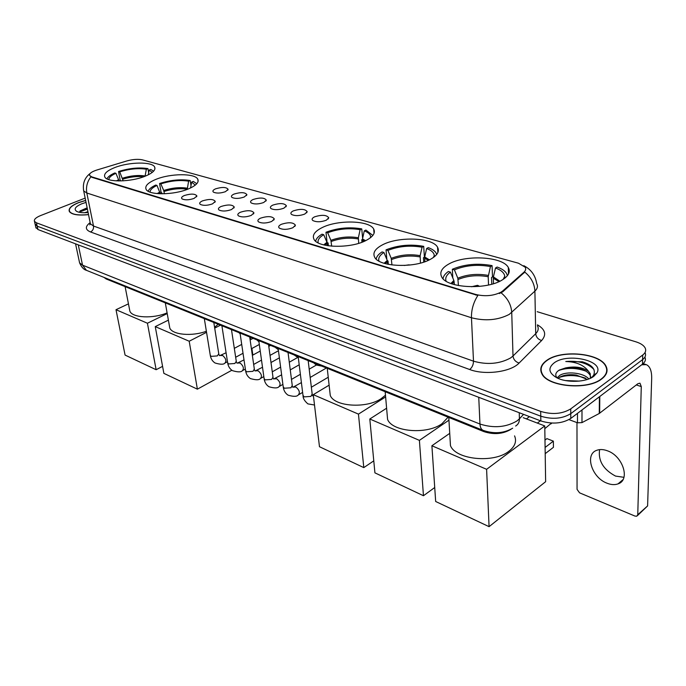<?xml version="1.0" encoding="UTF-8"?>
<svg xmlns="http://www.w3.org/2000/svg" width="686" height="686" viewBox="0 0 686 686"><rect width="100%" height="100%" fill="white"/><g stroke="black" fill="none" stroke-linecap="round" stroke-linejoin="round"><path stroke-width="1.03" d="M145.055 176.251C152.764 173.052 155.954 169.957 154.633 166.981C152.146 161.519 129.079 161.887 114.922 167.513C106.93 170.703 103.56 173.858 104.812 176.979C107.05 182.476 130.923 182.099 145.055 176.251L146.35 169.228C138.358 167.984 129.483 168.85 119.724 171.843L118.558 171.5L120.213 180.341L120.985 180.933M430.782 259.111C437.471 255.252 439.735 251.299 437.557 247.234C432.609 237.407 398.086 236.207 382.171 245.013C375.028 248.855 372.532 252.928 374.685 257.241C379.066 267.051 415.073 268.423 430.782 259.111M366.204 240.383C373.184 236.653 375.679 232.871 373.69 229.03C369.394 220.326 337.778 219.597 322.146 227.606C314.745 231.319 312.027 235.204 313.974 239.268C317.798 247.98 350.718 248.821 366.204 240.383M188.539 188.864C196.145 185.546 199.223 182.304 197.765 179.157C194.97 173.121 170.377 173.335 155.876 179.389C147.962 182.69 144.703 186 146.092 189.31C148.605 195.373 174.081 195.176 188.539 188.864M502.349 279.871C508.678 275.883 510.658 271.75 508.3 267.454C502.564 256.307 464.576 254.489 448.447 264.239C441.621 268.2 439.383 272.471 441.741 277.033C446.792 288.137 486.494 290.221 502.349 279.871M314.557 216.853C321.871 214.564 326.605 214.872 328.748 217.771L326.347 220.189C320.979 222.153 316.478 222.273 312.825 220.532C311.487 219.349 312.061 218.122 314.557 216.853M293.368 210.859C300.537 208.638 305.15 208.913 307.199 211.682L304.747 214.075C299.456 215.987 295.057 216.107 291.541 214.452C290.255 213.303 290.864 212.103 293.368 210.859M272.908 205.071C279.939 202.919 284.441 203.159 286.405 205.8L283.901 208.184C278.679 210.027 274.374 210.165 270.996 208.578C269.752 207.464 270.395 206.289 272.908 205.071M253.143 199.48C260.045 197.388 264.436 197.602 266.314 200.123L263.767 202.481C258.613 204.282 254.403 204.419 251.153 202.91C249.953 201.821 250.622 200.681 253.143 199.48M234.037 194.078C240.812 192.037 245.099 192.234 246.9 194.644L244.302 196.976C239.217 198.726 235.109 198.871 231.971 197.422C230.813 196.368 231.499 195.253 234.037 194.078M215.558 188.847C222.204 186.866 226.397 187.038 228.129 189.345L225.497 191.66C220.472 193.358 216.45 193.512 213.423 192.123C212.308 191.094 213.02 190.005 215.558 188.847M281.294 224.322C288.643 222.007 293.351 222.307 295.417 225.205L292.845 227.752C287.46 229.724 282.984 229.861 279.399 228.146C278.027 226.92 278.662 225.643 281.294 224.322M260.543 218.148C267.737 215.91 272.333 216.176 274.306 218.937L271.69 221.467C266.374 223.379 262.001 223.516 258.553 221.887C257.233 220.695 257.902 219.451 260.543 218.148M240.512 212.197C247.569 210.019 252.045 210.259 253.94 212.892L251.273 215.395C246.034 217.256 241.755 217.402 238.436 215.841C237.167 214.684 237.862 213.475 240.512 212.197M221.166 206.443C228.086 204.334 232.46 204.539 234.278 207.061L231.559 209.539C226.389 211.339 222.204 211.494 219.014 210.002C217.788 208.878 218.508 207.695 221.166 206.443M202.473 200.887C209.264 198.837 213.535 199.017 215.275 201.427L212.514 203.871C207.412 205.629 203.322 205.791 200.243 204.359C199.06 203.27 199.806 202.113 202.473 200.887M184.388 195.51C191.06 193.521 195.227 193.675 196.908 195.982L194.104 198.4C189.07 200.106 185.066 200.278 182.09 198.906C180.95 197.842 181.721 196.719 184.388 195.51M511.293 429.024L510.83 429.376C502.855 434.092 493.877 434.838 483.896 431.623L106.167 278.97L104.006 277.41M502.778 290.898L501.097 292.125C493.491 295.915 484.985 296.678 475.57 294.423L91.795 176.868L89.652 175.513C89.026 173.618 91.427 171.783 96.863 170.017L126.773 160.961C132.878 159.281 138.1 158.912 142.456 159.864L518.479 263.218L525.176 267.197C526.153 268.886 525.725 270.567 523.898 272.231L502.778 290.898L502.804 291.764L499.322 293.548M90.389 223.936L89.9 224.099M601.725 378.955C606.87 374.942 608.285 370.646 605.961 366.067C599.821 352.896 561.122 349.474 546.699 360.407C541.108 364.42 539.488 368.854 541.837 373.716C547.308 386.767 587.628 390.557 601.725 378.955M606.698 372.609L606.51 372.018M85.63 200.398L78.496 202.619C71.327 205.577 68.274 208.527 69.329 211.459C71.661 214.632 78.058 215.687 88.528 214.632M523.804 265.688C531.075 269.392 535.372 275.36 536.692 283.575C538.116 286.113 537.515 288.635 534.9 291.13L509.269 314.385C498.019 320.173 485.414 321.297 471.462 317.755C471.291 309.875 473.417 302.449 477.842 295.486L91.881 177.314L89.652 175.513M501.14 292.828L501.123 292.836C507.726 298.307 511.259 304.876 511.739 312.516L513.008 356.008L535.715 333.705C538.278 331.089 538.862 328.448 537.464 325.756M35.063 223.919L37.198 226.174L540.765 416.179C552.247 419.652 562.246 418.812 570.769 413.658L642.619 359.601C645.389 357.432 646.186 355.082 645.02 352.544C646.186 355.082 645.389 357.432 642.619 359.601L570.769 413.658C562.246 418.812 552.247 419.652 540.765 416.179L37.198 226.174L35.063 223.919M606.698 370.843L606.973 371.435M537.447 324.83C545.336 329.486 546.733 334.717 541.648 340.505C538.107 339.416 536.126 337.143 535.715 333.705L534.9 291.13C534.514 283.712 531.144 277.358 524.79 272.085L502.804 291.764M85.167 198.108L40.585 215.576C35.843 217.539 33.811 219.469 34.48 221.372L36.444 222.813L540.679 411.403C552.187 414.85 562.211 414.001 570.743 408.873L642.748 355.005C645.595 352.776 646.366 350.366 645.054 347.785C643.588 345.264 640.527 343.274 635.888 341.817L537.207 311.701M541.305 371.426L541.117 372.018M35.818 227.255L37.953 229.527L540.842 420.938C552.307 424.437 562.28 423.596 570.786 418.434L642.49 364.172C645.243 362.002 646.049 359.653 644.9 357.114M541.46 372.009L541.323 372.592M546.974 360.502C541.443 364.472 539.839 368.854 542.163 373.664C547.582 386.587 587.473 390.334 601.433 378.852C606.527 374.882 607.925 370.629 605.627 366.101C599.547 353.067 561.242 349.671 546.974 360.502M565.436 380.559L579.438 381.099M591.461 377.746L593.57 375.336C596.065 369.497 592.352 364.978 582.414 361.796L565.779 361.513C576.334 361.822 583.906 365.098 588.511 371.323C582.534 367.173 574.877 366.05 565.547 367.945L559.364 370.037C555.523 372.412 554.768 375.036 557.118 377.909L559.75 375.371C566.327 371.1 583.417 372.524 588.82 378.929M558.155 378.389L560.162 376.94C564.441 374.839 569.843 374.222 576.369 375.079L587.396 379.435M588.511 371.323L590.243 373.699L590.38 378.269M565.547 367.945L576.686 367.928C583.683 369.257 588.202 371.786 590.234 375.516L590.723 377.086M593.819 376.288L596.914 372.944C604.615 360.75 567.528 352.433 554.117 362.911C547.771 368.03 548.654 372.97 556.749 377.729C566.679 383.062 586.127 382.334 593.819 376.288M606.493 373.193L606.347 372.601M565.779 361.513C578.435 360.467 587.833 363.143 593.99 369.548M558.713 370.44C567.271 367.525 576.326 367.756 585.87 371.126M559.467 377.351C567.837 374.719 576.566 375.01 585.638 378.226M568.274 367.593L574.319 367.636M623.951 477.319L615.514 476.075C603.337 469.558 598.029 460.743 599.598 449.63M607.033 483.21C611.097 484.822 614.759 485.045 618.009 483.887C630.563 480.166 622.957 456.018 607.444 450.805C603.526 449.347 600.018 449.159 596.931 450.248C584.378 454.063 591.709 477.662 607.033 483.21M568.968 419.618L577.483 422.79L577.475 413.366M641.684 364.781L646.384 364.669C650.045 366.41 651.811 371.023 651.683 378.509L647.601 505.925L637.568 515.512M576.977 422.593L577.055 489.375L579.576 492.84L634.97 516.078L636.797 516.206L637.757 514.732L641.281 386.587L639.969 383.174L637.92 383.697L599.264 413.478L581.977 422.619L577.483 422.79M85.647 200.475L78.624 202.662C71.533 205.594 68.506 208.51 69.552 211.408C71.85 214.547 78.17 215.593 88.511 214.555M84.532 212.729L87.937 211.708M87.148 207.832L80.099 210.928L79.404 212.308M86.042 202.396L81.866 203.751C75.117 206.7 73.479 209.29 76.935 211.528C79.422 212.643 83.143 212.977 88.1 212.523M79.43 212.017L87.396 209.084M80.202 210.834L87.268 208.433M452.803 277.933L452.34 269.264C464.456 264.204 477.705 262.987 492.076 265.619L490.447 266.562C477.422 264.221 465.408 265.319 454.406 269.864L457.828 278.207L458.437 285.565M488.535 284.982L488.209 276.724L490.447 266.562M504.536 278.413L504.742 276.166C504.219 272.814 501.14 270.087 495.515 267.994L493.397 276.887L493.457 283.687M449.999 437.9L450.453 445.583C455.521 459.663 493.8 463.607 508.961 451.208C515.006 446.449 516.875 441.338 514.56 435.876M454.372 284.621L453.986 280.848M492.076 265.619L492.497 276.938L491.536 277.504L491.785 284.175M454.303 284.604L453.858 280.488L450.419 272.119L448.352 271.51C445.094 273.765 443.328 276.175 443.053 278.739M507.417 275.661L506.577 273.465C504.965 270.859 501.818 268.715 497.144 267.043L495.515 267.994M450.419 272.119C446.415 274.992 444.974 278.019 446.123 281.183M454.406 269.864L452.34 269.264M545.096 447.461L553.362 441.141L553.431 447.315L545.198 453.66M523.212 417.671L544.761 425.929L545.636 481.692L489.075 526.668L435.67 501.492L431.897 445.754L449.733 433.355M544.984 440.086L546.913 438.62L553.362 441.141M431.897 445.754L486.606 469.31L489.075 526.668M544.761 425.929L486.606 469.31M526.385 418.889L529.498 416.616M386.835 259.437L386.046 249.841C397.991 245.159 410.537 243.993 423.708 246.351L422.07 247.217C410.134 245.125 398.755 246.18 387.916 250.39L391.226 258.339L391.963 264.968M420.458 263.081L420.149 255.664L422.07 247.217M434.229 256.881L434.298 255.398C433.878 252.568 431.323 250.279 426.641 248.512L424.711 256.984L424.831 261.735M387.033 413.118L387.581 419.378C392.083 431.888 426.966 434.873 441.99 423.699L448.112 417.157M388.31 264.359L388.036 260.989L387.384 260.791M423.708 246.351L424.411 257.199L423.442 257.722L423.734 262.112M387.762 264.239L387.256 260.448L383.928 252.482L382.059 251.925C378.5 254.172 376.545 256.555 376.185 259.094M436.708 254.446L436.099 253.014C434.778 250.836 432.163 249.044 428.278 247.637L426.641 248.512M383.928 252.482C379.692 255.243 378.037 258.116 378.972 261.109M387.916 250.39L386.046 249.841M434.718 487.514L423.459 495.738L374.916 472.851L369.805 419.009L386.604 408.213M369.805 419.009L419.403 440.369L423.459 495.738M448.953 420.158L419.403 440.369M328.397 245.811L328.097 242.938L327.093 242.638L325.987 232.254C337.726 227.889 349.654 226.766 361.762 228.892L360.133 229.699C349.148 227.812 338.335 228.832 327.685 232.751L330.892 240.34L331.69 246.18M358.692 243.341L358.366 237.768L360.133 229.699M370.672 237.57L370.672 236.704C370.337 234.312 368.211 232.365 364.283 230.873L362.508 238.968L362.594 241.995M329.692 390.325L330.266 395.428C334.279 406.601 366.315 408.822 381.133 398.686L385.481 395.205M362.431 239.448L361.745 239.791L361.968 242.235M327.471 245.674L326.93 242.295L323.706 234.689L322.017 234.183C318.21 236.396 316.083 238.737 315.646 241.206M361.762 228.892L362.628 238.411M372.85 235.427L365.921 230.059L364.283 230.873M323.706 234.689C319.299 237.322 317.464 240.057 318.184 242.87M327.685 232.751L325.987 232.254M373.776 460.863L363.794 467.612L319.479 446.723L313.27 394.664L329.117 385.172M313.27 394.664L358.452 414.121L363.794 467.612M385.626 396.911L358.452 414.121M162.05 193.821L161.887 192.886L161.141 192.663L159.564 183.514C170.565 179.989 180.77 178.995 190.194 180.529L188.599 181.181C180.049 179.818 170.797 180.718 160.833 183.882L163.714 190.468L164.417 193.778M187.235 189.379L188.599 181.181M169.322 325.404L169.794 328.037C172.366 334.837 191.926 336.646 206.375 331.252M160.31 193.786L156.983 185.426L155.713 185.057C151.46 187.046 148.939 189.104 148.167 191.248M190.194 180.529L191 185.606M196.796 183.711L193.281 181.404L191.686 182.056L190.536 187.981M156.983 185.426C152.352 187.638 150.054 189.876 150.088 192.14M160.833 183.882L159.564 183.514M195.27 185.134L191.686 182.056M214.572 327.282L218.217 324.255M231.842 370.251L197.379 389.168L163.868 373.364L155.25 326.613L168.379 320.139M250.287 337.212L250.63 339.63M251.899 348.471L252.851 355.074M155.25 326.613L189.199 341.234L197.379 389.168M220.472 325.164L214.701 328.122M206.546 332.316L189.199 341.234M119.724 171.843L123.146 180.847M129.457 309.026L129.886 311.221C132.329 317.884 153.124 318.896 167.092 312.885M119.107 180.958L115.925 173.301L114.759 172.958C110.446 174.861 107.856 176.834 106.982 178.866M148.673 172.863L147.927 168.619C139.121 167.213 129.328 168.173 118.558 171.5M153.595 171.174L150.783 169.425L149.205 170.034L148.305 174.819M115.925 173.301C111.304 175.393 108.92 177.494 108.774 179.612M147.927 168.619L146.35 169.228M152.198 172.443L149.205 170.034M162.582 366.358L156.134 369.72L125.075 355.082L116.003 309.712L128.454 303.855M116.003 309.712L147.421 323.235L156.134 369.72M167.213 313.571L147.421 323.235M523.898 272.231L523.915 273.079M91.795 176.868L91.881 177.314M475.57 294.423L475.604 295.014M483.853 430.654L483.896 431.623M106.021 278.224L106.167 278.97M90.526 231.971C92.816 230.745 93.802 228.764 93.502 226.037L473.494 361.179C487.197 365.021 499.562 363.949 510.59 357.955L513.008 356.008C513.462 359.533 515.503 361.882 519.113 363.048C510.847 372.009 484.865 375.413 469.678 369.514L90.526 231.971C85.124 229.673 84.995 226.56 90.132 222.633M90.132 222.53L90.398 223.825L93.502 226.037L86.822 192.998L83.709 190.94L83.46 189.705M90.886 176.851C87.165 181.679 85.81 187.064 86.822 192.998L471.462 317.755L473.494 361.179C473.409 364.781 472.14 367.559 469.678 369.514M541.648 340.505L519.113 363.048M36.444 222.813L37.953 229.527M540.679 411.403L540.842 420.938M570.743 408.873L570.786 418.434M642.748 355.005L642.49 364.172M79.302 261.529L79.585 262.858L82.534 265.156L479.96 424.034C493.697 428.398 506.045 427.369 517.012 420.93L519.413 418.829L519.251 412.715M478.751 397.305L479.96 424.034C480.157 427.284 481.186 429.385 483.047 430.336L483.398 430.474M515.64 426.032C518.17 424.505 519.431 422.104 519.413 418.829L523.564 414.361M512.674 428.201C503.798 433.363 493.929 434.075 483.047 430.336L86.427 270.318L82.534 265.156L78.273 244.876M75.563 243.847L79.585 262.858C81.488 267.171 83.769 269.658 86.427 270.318L86.822 270.481M636.316 384.932L641.281 386.587M599.796 396.482L599.641 413.238M637.757 514.732L647.601 505.925M599.264 413.478L599.418 396.765M581.994 409.954L581.977 422.619M488.209 276.724C477.362 274.794 467.329 275.712 458.119 279.468M498.928 281.637L493.26 278.19M453.858 280.488L450.934 283.507M488.346 275.42C477.336 273.465 467.166 274.391 457.828 278.207M499.88 281.2L493.397 276.887M454.149 281.749L451.903 283.858M544.804 428.664L551.535 423.065M420.038 256.907C410.091 255.183 400.59 256.058 391.535 259.548M428.381 260.311L424.6 258.236M387.256 260.448L384.134 263.287M420.149 255.664C410.057 253.914 400.418 254.806 391.226 258.339M429.402 259.831L424.711 256.984M387.556 261.658L385.206 263.604M358.289 238.96C349.123 237.407 340.093 238.248 331.201 241.489M364.523 241.189L362.422 240.16M326.93 242.295L323.715 244.893M358.366 237.768C349.071 236.19 339.913 237.047 330.892 240.34M365.629 240.675L362.508 238.968M327.231 243.453L324.898 245.176M187.209 189.233C180.058 188.11 172.323 188.856 164.023 191.48M159.872 192.029L157.145 193.598M187.235 188.187C179.981 187.046 172.135 187.81 163.714 190.468M160.181 193.04L158.878 193.726M143.7 176.756C137.149 176.079 130.194 176.877 122.837 179.149M118.738 179.646L116.397 180.881M145.08 175.976C138.289 174.93 130.769 175.667 122.528 178.18M119.047 180.624L118.369 180.95M308.168 360.604L312.173 394.056L310.904 396.414L304.078 396.885L302.963 395.187M288.034 352.467L292.253 385.463L290.95 387.77L284.244 388.242L283.198 386.655M293.677 387.118L295.932 387.05C299.448 390.094 300.219 392.735 298.256 394.99C296.909 396.697 293.522 396.757 288.094 395.17C285.445 393.421 283.841 390.814 283.284 387.35L278.147 348.471M268.552 344.595L272.985 377.146L271.647 379.418L265.062 379.881L264.067 378.398M274.614 378.835L276.741 378.783C280.171 381.793 280.943 384.4 279.039 386.621C277.701 388.293 274.331 388.327 268.946 386.733C266.322 385.009 264.727 382.445 264.161 379.041L258.776 340.642M249.713 336.98L254.335 369.094L252.971 371.332L246.497 371.795L245.554 370.397M256.144 370.809L258.159 370.783C261.512 373.75 262.275 376.331 260.431 378.518C259.197 380.147 255.852 380.155 250.399 378.569C247.809 376.863 246.223 374.342 245.648 370.997L240.031 333.07M231.474 329.614L236.276 361.299L234.878 363.494L228.515 363.957L227.623 362.654M238.256 363.048L240.151 363.031C243.436 365.964 244.19 368.511 242.407 370.672C241.18 372.266 237.853 372.258 232.443 370.654C229.879 368.974 228.301 366.487 227.709 363.203L221.895 325.739M213.809 322.471L218.765 353.753L217.351 355.905L211.099 356.368L210.25 355.142M220.909 355.52L222.701 355.52C225.926 358.418 226.663 360.93 224.939 363.065C223.722 364.626 220.42 364.6 215.035 362.988C212.506 361.325 210.936 358.881 210.336 355.657L204.325 318.638M154.942 168.799L154.633 166.981M437.874 252.534L437.557 247.234M374.059 233.334L373.69 229.03M198.108 181.344L197.765 179.157M508.498 274.006L508.3 267.454M328.114 219.023L328.748 217.771M306.616 212.84L307.199 211.682M285.873 206.88L286.405 205.8M265.834 201.135L266.314 200.123M246.463 195.587L246.9 194.644M227.726 190.219L228.129 189.345M294.8 226.449L295.417 225.205M273.748 220.095L274.306 218.937M253.434 213.972L253.94 212.892M233.815 208.064L234.278 207.061M214.855 202.353L215.275 201.427M196.522 196.848L196.908 195.982M90.338 223.542L89.772 224.888L90.398 223.825L83.709 190.94C82.457 183.591 84.61 177.76 90.149 173.447M34.48 221.372L35.998 228.069M542.172 374.299L542.163 373.664M590.234 375.516L590.243 373.699M593.57 375.336L596.914 372.944M622.974 479.66L618.009 483.887M643.142 363.64L645.655 364.438M69.672 211.974L69.552 211.408M450.453 445.583L448.79 417.431M503.241 279.313L504.742 276.166M551.218 423.794L551.75 423.073M477.516 285.316L471.514 286.765M479.617 286.388L477.739 285.385M537.327 423.082L540.439 420.784M387.581 419.378L385.172 391.723M433.372 257.516L434.298 255.398M409.053 264.83L404.354 265.473M409.722 265.062L409.276 264.899M330.266 395.428L327.239 368.313M370.166 237.965L370.672 236.704M169.794 328.037L165.309 302.869M129.886 311.221L125.109 286.628M298.178 356.566L303.058 395.933C302.989 398.369 304.601 401.018 307.885 403.882L314.505 405.014M313.391 395.676L312.713 395.848M312.267 394.827L312.602 395.788M301.403 382.599L292.888 387.29M310.192 377.463L326.407 367.979M292.347 386.175L292.759 387.213M298.822 394.647L302.62 392.401M311.358 387.23L328.234 377.231M281.629 374.822L273.705 379.006M290.264 369.9L299.199 364.789M273.071 377.797L273.56 378.921M279.562 386.321L282.898 384.392M291.481 379.418L300.374 374.282M309.197 369.171L316.22 365.115M262.506 367.267L255.132 370.989M270.996 362.525L279.382 357.843M288.094 352.981L288.6 352.698M254.42 369.703L254.969 370.894M260.92 378.243L263.818 376.605M272.265 371.829L280.608 367.113M289.278 362.217L297.518 357.552M244.002 359.91L237.133 363.211M252.354 355.348L260.234 351.043M268.792 346.37L270.558 345.41M236.353 361.865L236.962 363.117M242.861 370.423L245.356 369.042M253.666 364.446L261.503 360.116M270.027 355.399L278.447 350.743M226.088 352.758L219.691 355.682M234.312 348.359L241.712 344.406M250.133 339.904L253.057 338.335M218.851 354.276L219.511 355.58M225.36 362.843L227.478 361.694M235.658 357.26L243.024 353.281M251.402 348.745L259.308 344.466M321.803 366.118L316.263 364.995L313.742 362.86M298.333 357.792L294.105 354.919M278.31 349.697L275.095 347.236M256.684 339.802L258.931 341.722M238.848 332.59L240.151 333.842"/></g></svg>
